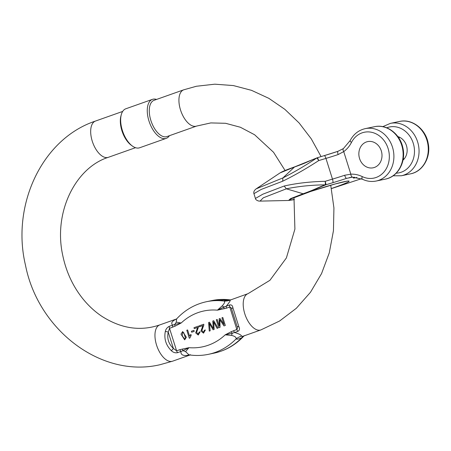 <?xml version="1.0" encoding="UTF-8"?>
<svg xmlns="http://www.w3.org/2000/svg" width="451" height="451" viewBox="0 0 451 451"><rect width="100%" height="100%" fill="white"/><g stroke="black" fill="none" stroke-linecap="round" stroke-linejoin="round"><path stroke-width="0.68" d="M166.932 136.574A19.235 9.787 -109.5 0 1 151.288 121.708A19.235 9.787 -109.5 0 1 154.09 100.308L183.737 89.811A19.235 9.787 -109.5 0 0 180.936 111.211A19.235 9.787 -109.5 0 0 196.58 126.077L166.932 136.574M190.469 354.745L187.188 355.433C182.779 355.867 180.688 354.565 180.93 351.521A2.841 1.449 -109.5 0 1 179.876 349.66L188.963 347.665L185.586 351.639L188.958 354.847M244.053 335.882L241.747 337.776C238.979 339.051 237.079 339.445 236.048 338.966C236.493 337.399 234.971 336.209 231.476 335.392L225.19 334.839A61.934 53.201 -101.8 0 1 188.963 347.665L182.965 350.686L177.666 352.671C175.27 353.139 173.156 352.468 171.324 350.664C165.94 345.212 163.933 338.836 165.291 331.541C165.793 329.14 167.146 327.392 169.345 326.298L172.609 325.143C170.799 323.22 171.865 321.287 175.811 319.336L176.516 319.02M230.269 299.949L230.157 300.095C230.568 300.501 229.288 302.508 226.317 306.128A2.841 1.449 70.5 0 0 226.492 308.168L217.41 310.164L222.18 305.896C224.587 303.292 225.224 301.68 224.096 301.059C224.807 300.513 226.706 300.118 229.796 299.864L230.455 299.881M230.247 299.954A14.218 8.406 86.4 0 1 229.796 299.864A70.463 60.53 -101.8 0 0 212.173 300.524L206.473 301.713C194.888 304.233 184.933 309.972 176.595 318.93L176.285 322.144L181.184 322.989A61.934 53.201 -101.8 0 1 217.41 310.164L224.023 307.013L229.582 304.972C231.481 304.611 232.569 305.496 232.851 307.621L238.883 326.744C239.926 328.824 239.599 330.357 237.897 331.35L234.633 332.505C239.171 333.853 241.471 335.082 241.539 336.192L242.937 336.277L260.858 329.935L279.614 320.994L296.335 308.287L310.463 292.293L321.552 273.594L329.286 252.836L333.447 230.709L333.926 207.922L330.73 185.214M152.438 99.361L125.829 108.781A20.678 10.52 70.5 0 0 121.302 114.622L120.93 115.992A19.235 9.787 70.5 0 0 121.917 130.711A19.235 9.787 70.5 0 0 131.292 145.25L132.442 146.079A20.678 10.52 70.5 0 0 139.635 147.77L166.244 138.35A20.678 10.52 -109.5 0 1 149.428 122.368A20.678 10.52 -109.5 0 1 152.438 99.361A20.678 10.52 -109.5 0 1 156.559 99.434M181.184 322.989L175.112 326.141A2.841 1.409 -118.4 0 1 174.7 324.478L181.184 322.989M225.19 334.839L231.256 331.688A2.841 1.409 61.6 0 0 232.288 333.221L225.19 334.839M244.335 335.617L244.025 335.905C235.693 344.874 225.731 350.613 214.146 353.127A70.463 60.53 -101.8 0 0 241.747 337.776A14.218 8.67 63.6 0 1 243.517 336.074M232.851 307.621A2.841 1.776 163 0 0 231.797 309.612L231.797 309.612A2.841 1.776 163 0 0 231.803 309.64C231.543 308.095 230.861 307.221 229.756 307.013L226.492 308.168M231.256 331.688L236.843 329.489C237.592 328.582 237.626 327.398 236.944 325.938L231.803 309.64M238.883 326.744A2.841 1.5 162.1 0 1 236.95 325.955L236.95 325.966A2.841 1.5 162.1 0 1 236.944 325.938M175.112 326.141L169.525 328.339L168.24 332.139C166.859 338.436 168.573 343.871 173.381 348.437L176.612 350.816L179.876 349.66M230.157 300.095A14.218 13.981 38.9 0 1 224.096 301.059A70.463 60.53 78.2 0 0 206.473 301.713M222.18 305.896A14.218 2.052 -141.7 0 0 224.023 307.013A2.841 1.454 79.5 0 0 224.046 308.817M176.403 319.128A14.218 8.67 63.6 0 1 175.811 319.336M172.789 327.184A2.841 1.449 -109.5 0 1 172.609 325.143L174.7 324.478A14.218 11.422 -47.3 0 0 176.285 322.144M185.586 351.639A14.218 10.48 8.5 0 0 182.965 350.686A2.841 1.454 -100.5 0 1 182.322 349.012M189.042 354.858A14.218 8.406 -93.6 0 0 187.188 355.433M188.941 354.841C195.508 355.833 202.014 355.659 208.447 354.323A70.463 60.53 78.2 0 0 236.048 338.966A14.218 13.716 127.5 0 1 241.539 336.192M233.579 330.645A2.841 1.449 70.5 0 0 234.633 332.505L232.288 333.221A14.218 1.111 107.3 0 0 231.476 335.392M171.324 350.664A2.841 0.665 -48.7 0 0 173.381 348.437L168.24 332.139A2.841 0.941 14.7 0 0 165.291 331.541M169.401 135.7A20.678 10.52 -109.5 0 1 166.244 138.35M121.302 114.622A20.678 10.52 70.5 0 0 122.368 130.446A20.678 10.52 70.5 0 0 132.442 146.079M194.234 331.344L193.924 330.363L191.365 331.271L191.675 332.252L194.234 331.344M183.816 332.748L185.446 338.064L184.572 338.994L182.187 335.758L182.779 332.404L183.816 332.748M186.353 337.28L182.683 331.553L180.986 334.135L184.668 339.851L186.353 337.28M225.314 325.447L222.8 317.481L221.937 317.792L224.074 324.568L219.97 318.485L219.163 318.772L219.293 326.135L217.19 319.471L216.322 319.776L218.836 327.742L220.043 327.313L219.879 319.793L223.961 325.926L225.314 325.447M218.002 328.035L213.689 320.706L212.771 321.033L213.34 328.616L209.489 322.194L208.621 322.504L209.27 331.124L210.177 330.803L209.416 323.457L213.081 329.777L214.163 329.393L213.599 321.98L217.078 328.362L218.002 328.035M199.246 325.819L199.545 326.761L202.871 325.583L200.966 331.051L203.525 333.171L205.368 329.98L204.483 330.183L203.457 332.308L201.873 330.47L203.852 324.945L203.734 324.235L199.246 325.819M193.975 327.691L194.268 328.627L197.6 327.449L195.689 332.917L198.254 335.037L200.097 331.846L199.207 332.049L198.181 334.174L196.602 332.336L198.575 326.812L198.463 326.101L193.975 327.691M187.616 329.94L186.782 330.233L189.302 338.233L189.837 338.041L191.173 335.347L190.874 334.4L189.578 336.17L187.616 329.94M366.409 141.958A13.383 11.495 -101.8 0 0 359.351 157.805A13.383 11.495 -101.8 0 0 373.169 167.8A13.383 11.495 -101.8 0 0 381.287 150.854A13.383 11.495 -101.8 0 0 367.683 141.603A13.383 11.495 -101.8 0 0 366.409 141.958A13.383 11.495 -101.8 0 0 359.351 157.805A13.383 11.495 -101.8 0 0 373.169 167.8A13.383 11.495 -101.8 0 0 381.681 152.342A13.383 11.495 -101.8 0 0 367.683 141.603A13.383 11.495 -101.8 0 0 366.409 141.958M343.414 148.576A3.343 1.595 53.9 0 0 343.73 151.615L338.126 154.563A25.093 1.477 -17.5 0 1 325.949 158.408A63.568 3.743 162.5 0 0 318.671 160.612C306.285 168.651 294.294 175.518 282.681 181.212L261.315 189.386L253.924 193.654L255.429 198.463L262.832 194.189L284.198 186.015C296.713 183.196 310.378 181.629 325.199 181.319A3.343 0.383 83.8 0 1 325.301 184.831C316.236 188.202 314.747 189.668 302.942 193.823L290.461 198.682L288.696 200.47L260.047 201.112M352.806 177.147A3.343 1.697 -92.5 0 1 352.665 177.164A3.343 1.697 -92.5 0 1 350.839 174.171L344.654 175.264A25.093 1.477 -17.5 0 1 332.477 179.109A63.568 3.743 162.5 0 0 325.199 181.319A3.343 0.428 -107.1 0 1 325.853 184.814A60.22 3.546 -17.5 0 1 332.753 182.728A28.436 1.674 162.5 0 0 346.548 178.37L352.535 177.158M282.681 181.212L282.918 177.908C293.855 172.355 305.164 165.709 316.827 157.974C307.813 161.486 306.297 162.873 294.492 167.011L280.037 172.919L256.185 188.839L282.918 177.908L294.492 167.011M317.363 157.726A60.22 3.546 -17.5 0 1 324.213 155.651A3.343 0.829 73.4 0 1 324.263 155.629L317.341 157.726A3.343 3.343 0 0 0 317.166 157.788A3.343 2.052 69.9 0 1 317.318 157.743A3.343 0.428 72.9 0 1 317.341 157.726A3.343 0.428 72.9 0 1 318.671 160.612A3.343 0.457 -117.9 0 0 316.827 157.974A3.343 2.052 69.9 0 1 317.166 157.788L294.813 166.814C283.842 170.749 282.636 171.577 281.616 172.034L280.032 172.919M332.753 182.728A3.343 0.829 -106.6 0 0 332.477 179.109L325.949 158.408A3.343 0.829 73.4 0 0 324.263 155.629L337.962 151.305A3.343 0.874 71.6 0 0 338.126 154.563M399.592 137.256A13.383 11.495 -101.8 0 0 398.915 138.147M403.284 158.51A13.383 11.495 -101.8 0 0 404.141 158.977M397.833 136.563A13.383 11.495 78.2 0 1 406.441 145.588A13.383 11.495 78.2 0 1 403.002 160.15M255.429 198.463C255.435 199.37 256.416 200.21 258.378 200.988L260.041 201.112L263.271 197.814L286.357 188.822C298.269 186.353 311.252 185.023 325.301 184.831A3.343 2.052 -110.1 0 0 325.853 184.814C317.126 188.18 315.373 189.674 303.461 193.857L286.357 188.822L284.198 186.015M352.18 177.192L346.548 178.37A3.343 0.874 -108.4 0 1 344.654 175.264M311.421 160.19L312.413 159.688M159.767 324.912A19.235 9.787 70.5 0 0 156.751 345.686A19.235 9.787 70.5 0 0 171.961 361.358A19.235 9.787 70.5 0 0 172.609 361.178L159.93 364.735C101.374 378.485 38.183 330.126 25.515 265.323C11.061 205.188 42.084 138.733 95.494 121.054A19.235 9.787 -109.5 0 0 92.686 142.454A19.235 9.787 -109.5 0 0 108.33 157.32C75.633 167.603 53.224 212.009 62.7 255.193C66.105 271.671 72.808 286.176 82.798 298.703C88.452 305.71 94.778 311.556 101.763 316.247C121.082 328.616 140.419 331.502 159.767 324.912L176.572 318.958M230.128 300.107L248.016 293.669A19.235 9.787 70.5 0 0 245 314.443A19.235 9.787 70.5 0 0 260.21 330.115A19.235 9.787 70.5 0 0 260.858 329.935M237.897 331.35A2.841 1.449 -109.5 0 1 236.843 329.489L229.756 307.013A2.841 1.449 70.5 0 1 229.582 304.972M169.345 326.298A2.841 1.449 70.5 0 0 169.525 328.339L176.612 350.816A2.841 1.449 -109.5 0 0 177.666 352.671M324.213 155.651A28.436 1.674 162.5 0 0 338.013 151.294M351.459 142.437A23.418 20.115 -101.8 0 1 378.068 134.979A23.418 20.115 -101.8 0 1 387.719 165.59A23.418 20.115 -101.8 0 1 362.226 176.578A30.11 25.865 -101.8 0 0 350.839 174.171L343.73 151.615A30.11 25.865 78.2 0 0 351.459 142.437A3.343 1.178 -152.8 0 1 350.162 140.554L343.431 148.559L337.962 151.305M365.265 128.631A26.767 22.99 78.2 0 1 393.249 150.115A26.767 22.99 78.2 0 1 376.23 181.026L385.453 179.098A26.767 22.99 -101.8 0 0 402.472 148.187A26.767 22.99 -101.8 0 0 374.482 126.703L365.265 128.631C358.607 130.181 353.573 134.156 350.162 140.554M362.226 176.578A3.343 1.432 115.7 0 0 362.452 179.244C366.934 181.375 371.528 181.967 376.23 181.026M386.699 127.802A23.418 20.115 78.2 0 1 413.911 145.791A23.418 20.115 78.2 0 1 396.203 173.19M390.414 123.365L399.637 121.437A26.767 22.99 78.2 0 1 427.621 142.922A26.767 22.99 78.2 0 1 410.607 173.832L401.384 175.76A26.767 22.99 -101.8 0 0 418.398 144.85A26.767 22.99 -101.8 0 0 390.414 123.365L382.786 126.658M331.429 188.507A30.944 1.821 162.5 0 0 344.682 181.59A30.944 1.821 162.5 0 0 304.171 193.688A30.944 1.821 162.5 0 0 294.306 199.404M354.509 177.17A15.892 0.936 162.5 0 0 356.899 177.44M288.708 200.47L293.167 199.804A3.343 2.875 -101.8 0 0 293.488 199.714C285.257 201.214 288.584 199.257 303.461 193.857M331.44 188.58L361.336 178.743L331.44 188.586M335.674 187.114L336.108 186.877L335.674 187.114M190.057 354.999L172.609 361.178M321.078 156.587L311.269 138.84L299.092 122.943L284.835 109.322L268.852 98.346L251.545 90.347L233.359 85.566L214.806 84.185L196.416 86.254L183.737 89.811M248.016 293.669L269.929 280.302L286.385 257.944L294.903 229.108L293.99 197.589M285.083 170.484L273.548 152.286L254.584 134.742L240.372 127.25L225.585 123.292L210.82 122.92L196.58 126.077M122.672 111.431L95.494 121.054M135.514 147.697L108.33 157.32M214.146 353.127L208.447 354.323M212.173 300.524L230.568 299.842M176.595 318.936L176.29 319.223L176.707 318.987M231.797 309.612L236.95 325.955M253.919 193.659C253.468 191.917 254.223 190.311 256.185 188.839M385.453 179.098C398.16 176.781 406.323 161.492 402.828 147.607C400.06 133.924 386.738 123.816 374.482 126.703M393.08 175.805L401.384 175.76M399.637 121.437C412.203 118.461 425.812 129.189 428.179 143.305C431.133 156.954 422.987 171.56 410.607 173.832M349.502 177.57L352.665 177.164L362.452 179.244M347.174 181.139L335.206 183.963L310.638 191.478L291.594 198.66M293.167 199.804L294.334 199.556"/></g></svg>

